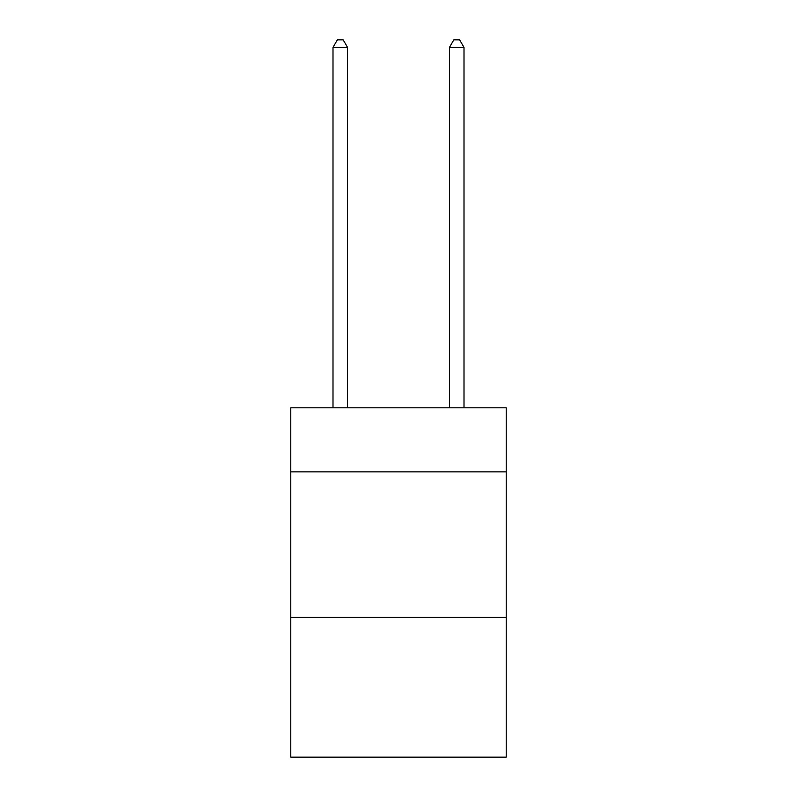 <?xml version="1.0" encoding="UTF-8"?>
<svg xmlns="http://www.w3.org/2000/svg" width="797" height="797" viewBox="0 0 797 797"><rect width="100%" height="100%" fill="white"/><g stroke="black" fill="none" stroke-linecap="round" stroke-linejoin="round"><path stroke-width="1.2" d="M506.215 471.864L506.215 407.815L290.785 407.815L290.785 471.864L506.215 471.864L506.215 757.15L290.785 757.15L290.785 471.864M506.215 617.416L290.785 617.416M347.552 407.815L347.552 47.422L332.997 47.422L332.997 407.815M332.997 47.422L337.37 39.85L343.188 39.85L347.552 47.422M464.003 407.815L464.003 47.422L449.448 47.422L449.448 407.815M449.448 47.422L453.812 39.85L459.63 39.85L464.003 47.422"/></g></svg>
